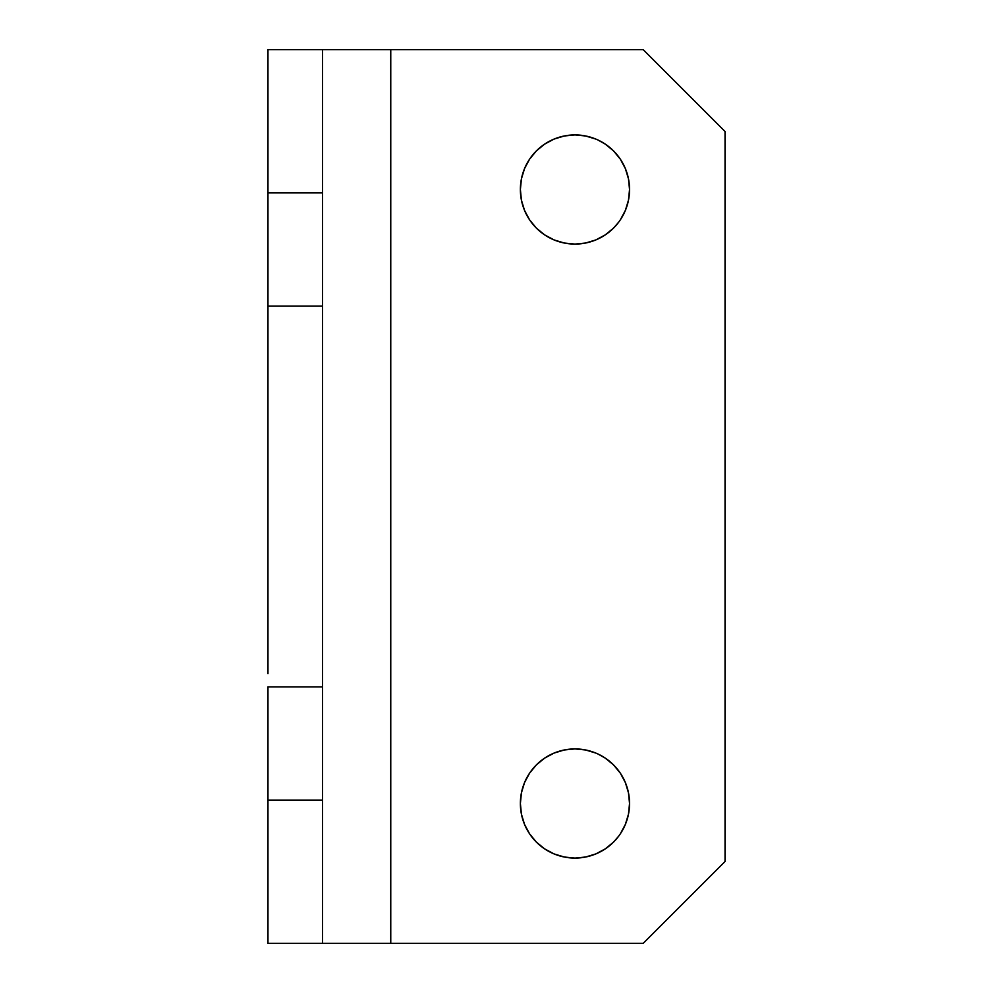 <?xml version="1.0" encoding="UTF-8"?>
<svg xmlns="http://www.w3.org/2000/svg" width="993" height="993" viewBox="0 0 993 993"><rect width="100%" height="100%" fill="white"/><g stroke="black" fill="none" stroke-linecap="round" stroke-linejoin="round"><path stroke-width="1.49" d="M564.309 135.979L574.959 134.924L564.309 135.979L554.069 139.082L544.636 144.122L536.357 150.911L529.579 159.178L524.527 168.624L521.424 178.852L520.382 189.502A54.578 54.578 0 0 1 574.959 134.924A54.578 54.578 0 0 1 629.537 189.502L628.482 178.852L625.379 168.624L620.34 159.178L613.55 150.911L605.271 144.122L598.071 140.063M564.309 749.963L574.959 748.921L564.309 749.963L554.069 753.079L544.636 758.118L536.357 764.908L529.579 773.175L524.527 782.608L521.424 792.848L520.382 803.498A54.578 54.578 0 0 1 574.959 748.921A54.578 54.578 0 0 1 629.537 803.498L628.482 792.848L625.379 782.608L620.34 773.175L613.55 764.908L605.271 758.118L598.071 754.059M585.597 135.979L595.837 139.082L585.597 135.979L574.959 134.924M595.837 239.921L585.597 243.037L595.837 239.921L605.271 234.882L613.55 228.092L618.589 222.283M585.597 749.963L595.837 753.079L585.597 749.963L574.959 748.921M595.837 853.918L585.597 857.021L595.837 853.918L605.271 848.878L613.55 842.089L618.589 836.28M322.539 319.386L322.539 49.65L390.758 49.65L390.758 943.35L643.179 943.35L725.039 861.49L725.039 131.51L725.039 861.49L643.179 943.35L390.758 943.35L390.758 49.65L643.179 49.65L725.039 131.51L643.179 49.65L342.523 49.65M620.34 219.825L625.379 210.392L628.482 200.152L629.537 189.502A54.578 54.578 0 0 1 574.959 244.079A54.578 54.578 0 0 1 520.382 189.502L521.424 200.152L524.527 210.392L529.579 219.825L536.357 228.092L544.636 234.882L554.069 239.921L564.309 243.037L574.959 244.079L585.597 243.037M620.34 833.822L625.379 824.376L628.482 814.148L629.537 803.498A54.578 54.578 0 0 1 574.959 858.076A54.578 54.578 0 0 1 520.382 803.498L521.424 814.148L524.527 824.376L529.579 833.822L536.357 842.089L544.636 848.878L554.069 853.918L564.309 857.021L574.959 858.076L585.597 857.021M342.523 943.35L390.758 943.35L322.539 943.35L322.539 673.614M322.539 635.57L322.539 357.43M267.961 673.614L267.961 49.65L322.539 49.65L267.961 49.65L267.961 319.386M267.961 357.43L267.961 635.57M267.961 686.908L267.961 943.35L322.539 943.35L267.961 943.35L267.961 686.908L322.539 686.908L267.961 686.908M322.539 49.65L322.539 192.915L267.961 192.915L322.539 192.915L322.539 306.092L267.961 306.092L322.539 306.092L322.539 800.085L267.961 800.085L322.539 800.085L322.539 943.35"/></g></svg>
